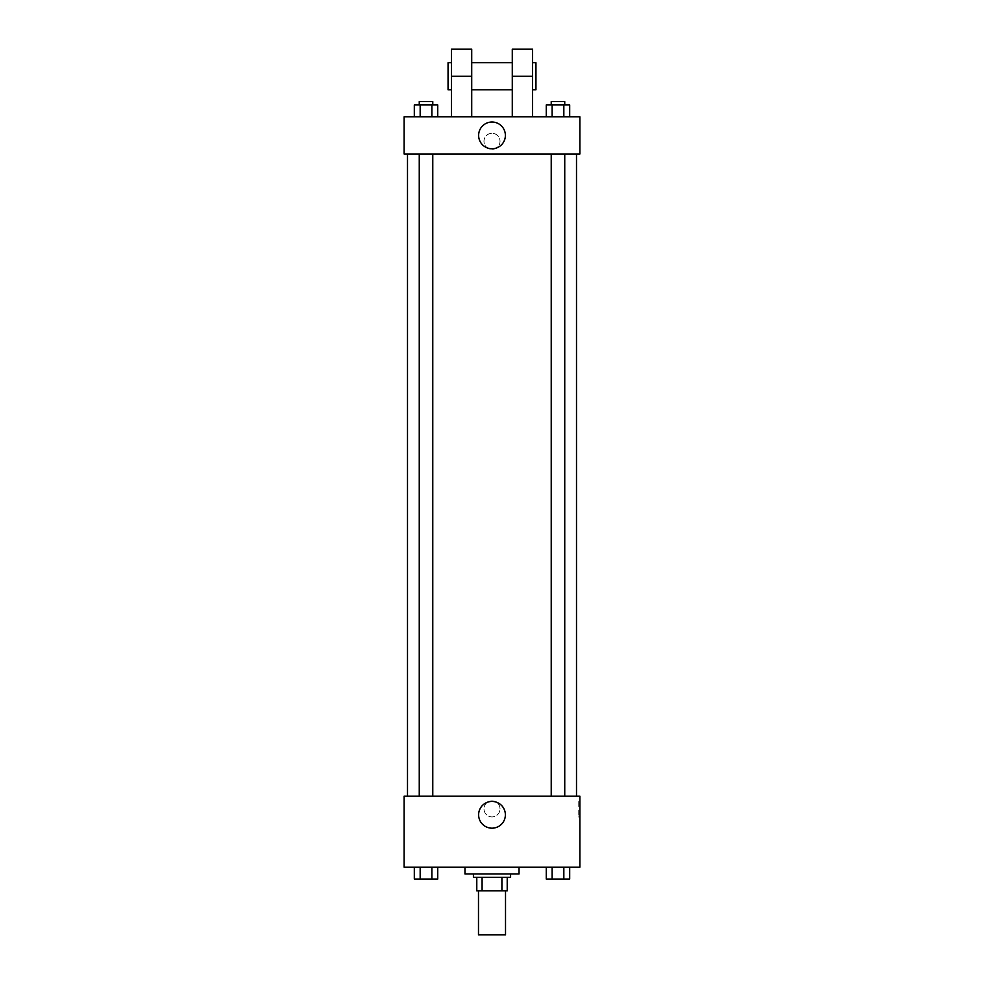 <?xml version="1.0" encoding="UTF-8"?>
<svg xmlns="http://www.w3.org/2000/svg" width="984" height="984" viewBox="0 0 984 984"><rect width="100%" height="100%" fill="white"/><g stroke="black" fill="none" stroke-linecap="round" stroke-linejoin="round"><path stroke-width="0.74" stroke-dasharray="4.92 3.69" d="M505.518 934.8L478.482 934.8M505.518 890.852L478.482 890.852L505.518 890.852M482.086 890.852L476.785 890.852L476.785 877.334L482.086 877.334L482.086 890.852L507.215 890.852M501.914 877.334L482.086 877.334L501.914 877.334L501.914 890.852M482.086 877.334L476.785 877.334M473.415 877.334L510.585 877.334M492 873.952L473.415 873.952L492 873.952M519.035 873.952L464.965 873.952M519.035 867.199L464.965 867.199L519.035 867.199M414.313 867.199L414.313 879.032L420.168 879.032L414.313 879.032L420.168 879.032L420.168 867.199L431.878 867.199L414.313 867.199L437.732 867.199L420.168 867.199L420.168 879.032L437.732 879.032L431.878 879.032L437.732 879.032L437.732 867.199L431.878 867.199L437.732 867.199L431.878 867.199L431.878 879.032L420.168 879.032L431.878 879.032L431.878 867.199L437.732 867.199L420.168 867.199L437.732 867.199M404.117 867.199L579.884 867.199L579.884 796.216L404.117 796.216L404.117 867.199M546.268 867.199L546.268 879.032L552.122 879.032L546.268 879.032L552.122 879.032L552.122 867.199L563.832 867.199L546.268 867.199L569.687 867.199L552.122 867.199L552.122 879.032L569.687 879.032L563.832 879.032L569.687 879.032L569.687 867.199L563.832 867.199L569.687 867.199L563.832 867.199L563.832 879.032L552.122 879.032L563.832 879.032L563.832 867.199L569.687 867.199L552.122 867.199L569.687 867.199M500.032 808.885A8.032 8.032 0 0 0 487.99 801.935A8.032 8.032 0 0 0 487.99 815.834A8.032 8.032 0 0 0 500.032 808.885A8.032 8.032 0 0 0 487.99 801.935A8.032 8.032 0 0 0 487.99 815.834A8.032 8.032 0 0 0 500.032 808.885M576.501 796.216L407.499 796.216L576.501 796.216M432.776 796.216L419.258 796.216L432.776 796.216L419.258 796.216L432.776 796.216L432.776 153.984L419.258 153.984L432.776 153.984M564.742 796.216L551.224 796.216L564.742 796.216L551.224 796.216L564.742 796.216L564.742 153.984L551.224 153.984L564.742 153.984M404.117 816.917L404.117 800.865L404.117 816.917M579.884 800.865L579.884 816.917L579.884 800.865L578.186 800.865L578.186 816.917L578.186 800.865M505.37 814.801A13.37 13.37 0 0 1 485.309 826.388A13.37 13.37 0 0 1 485.309 803.227A13.37 13.37 0 0 1 505.37 814.801M576.501 153.984L407.499 153.984L576.501 153.984M404.117 153.984L579.884 153.984L579.884 116.801L404.117 116.801L404.117 153.984L579.884 153.984M564.742 879.032L551.224 879.032M432.776 879.032L419.258 879.032M563.832 867.199L563.832 879.032M552.122 867.199L552.122 879.032M431.878 867.199L431.878 879.032M420.168 867.199L420.168 879.032M546.268 116.801L546.268 104.968L569.687 104.968L563.832 104.968L563.832 116.801L569.687 116.801L546.268 116.801L569.687 116.801L546.268 116.801L569.687 116.801L563.832 116.801L563.832 104.968L552.122 104.968L552.122 116.801L552.122 104.968L569.687 104.968L569.687 116.801M564.742 104.968L551.224 104.968L564.742 104.968L551.224 104.968L564.742 104.968L564.742 101.598L551.224 101.598L564.742 101.598L551.224 101.598L551.224 104.968M414.313 116.801L414.313 104.968L437.732 104.968L431.878 104.968L431.878 116.801L437.732 116.801L414.313 116.801L437.732 116.801L414.313 116.801L437.732 116.801L431.878 116.801L431.878 104.968L420.168 104.968L420.168 116.801L420.168 104.968L414.313 104.968L437.732 104.968L437.732 116.801M432.776 104.968L419.258 104.968L432.776 104.968L419.258 104.968L432.776 104.968L432.776 101.598L419.258 101.598L432.776 101.598L419.258 101.598L419.258 104.968M563.832 104.968L563.832 116.801M552.122 104.968L552.122 116.801M431.878 104.968L431.878 116.801M420.168 104.968L420.168 116.801M579.884 141.315L579.884 133.283L579.884 141.315M478.63 135.398A13.37 13.37 0 0 0 498.691 146.973A13.37 13.37 0 0 0 498.691 123.812A13.37 13.37 0 0 0 478.63 135.398M404.117 141.315L404.117 133.283L404.117 141.315M492 133.283A8.032 8.032 0 0 0 485.05 145.325A8.032 8.032 0 0 0 498.949 145.325A8.032 8.032 0 0 0 492 133.283A8.032 8.032 0 0 1 498.949 145.325A8.032 8.032 0 0 1 485.05 145.325A8.032 8.032 0 0 1 492 133.283M451.435 116.801L471.717 116.801L451.435 116.801L451.435 76.235L471.717 76.235L471.717 116.801M512.283 116.801L532.565 116.801L512.283 116.801L512.283 49.2M512.283 62.718L512.283 89.765L512.283 62.718M471.717 62.718L471.717 89.765L471.717 62.718M471.717 49.2L471.717 76.235M532.565 62.718L532.565 89.765L532.565 62.718M532.565 49.2L532.565 116.801M535.948 62.718L535.948 89.765M451.435 89.765L451.435 62.718L451.435 89.765M451.435 49.2L451.435 76.235M448.052 89.765L448.052 62.718M512.283 76.235L532.565 76.235M578.186 816.917L579.884 816.917M419.258 153.984L419.258 796.216M551.224 153.984L551.224 796.216"/><path stroke-width="1.48" d="M478.482 890.852L478.482 934.8L505.518 934.8L505.518 890.852M501.914 877.334L501.914 890.852L476.785 890.852L476.785 877.334M501.914 890.852L507.215 890.852L507.215 877.334L507.215 890.852M510.585 873.952L510.585 877.334L473.415 877.334L473.415 873.952M482.086 877.334L482.086 890.852M464.965 867.199L464.965 873.952L519.035 873.952L519.035 867.199M579.884 867.199L404.117 867.199L404.117 796.216L579.884 796.216L579.884 867.199M505.37 814.801A13.37 13.37 0 0 1 485.309 826.388A13.37 13.37 0 0 1 485.309 803.227A13.37 13.37 0 0 1 505.37 814.801M576.501 153.984L576.501 796.216M551.224 796.216L551.224 153.984M432.776 153.984L432.776 796.216M579.884 153.984L404.117 153.984L404.117 116.801L579.884 116.801L579.884 153.984L404.117 153.984M569.687 867.199L569.687 879.032L546.268 879.032L546.268 867.199M563.832 867.199L563.832 879.032M552.122 867.199L552.122 879.032M564.742 879.032L551.224 879.032M437.732 867.199L437.732 879.032L414.313 879.032L414.313 867.199M431.878 867.199L431.878 879.032M420.168 867.199L420.168 879.032M432.776 879.032L419.258 879.032M569.687 116.801L569.687 104.968L546.268 104.968L546.268 116.801M563.832 104.968L563.832 116.801M552.122 104.968L552.122 116.801M551.224 104.968L551.224 101.598L564.742 101.598L564.742 104.968M437.732 116.801L437.732 104.968L414.313 104.968L414.313 116.801M431.878 104.968L431.878 116.801M420.168 104.968L420.168 116.801M419.258 104.968L419.258 101.598L432.776 101.598L432.776 104.968M478.63 135.398A13.37 13.37 0 0 1 498.691 123.812A13.37 13.37 0 0 1 498.691 146.973A13.37 13.37 0 0 1 478.63 135.398M512.283 116.801L512.283 76.235L532.565 76.235L532.565 49.2L512.283 49.2L512.283 76.235M512.283 62.718L471.717 62.718M451.435 116.801L451.435 76.235L471.717 76.235L471.717 116.801M471.717 76.235L471.717 49.2L451.435 49.2L451.435 76.235M532.565 116.801L532.565 76.235M532.565 89.765L535.948 89.765L535.948 62.718L532.565 62.718M451.435 62.718L448.052 62.718L448.052 89.765L451.435 89.765M407.499 153.984L407.499 796.216M564.742 796.216L564.742 153.984M419.258 153.984L419.258 796.216M512.283 89.765L471.717 89.765"/></g></svg>
